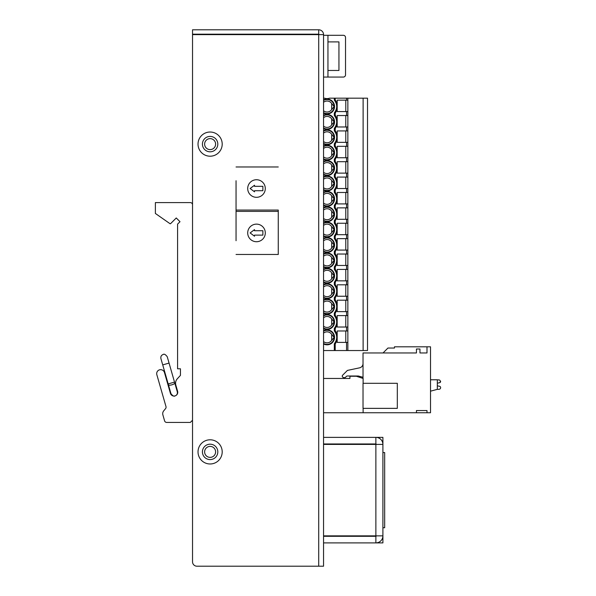<?xml version="1.0" encoding="UTF-8"?>
<svg xmlns="http://www.w3.org/2000/svg" width="596" height="596" viewBox="0 0 596 596"><rect width="100%" height="100%" fill="white"/><g stroke="black" fill="none" stroke-linecap="round" stroke-linejoin="round"><path stroke-width="0.89" d="M256.504 224.133A8.791 8.791 0 0 0 247.705 232.932A8.791 8.791 0 0 0 256.504 241.723A8.791 8.791 0 0 0 265.295 232.932A8.791 8.791 0 0 0 256.504 224.133M236.053 180.737L236.053 240.71M236.053 210.068L278.265 210.068L278.265 254.47L236.053 254.47L278.265 254.47L278.265 211.386L236.053 211.386M250.126 232.932L254.522 236.225L254.522 235.129L262.873 235.129L262.873 230.726L254.522 230.726L254.522 229.631L250.126 232.932M256.504 179.731A8.791 8.791 0 0 0 247.705 188.522A8.791 8.791 0 0 0 256.504 197.313A8.791 8.791 0 0 0 265.295 188.522A8.791 8.791 0 0 0 256.504 179.731M278.265 166.977L236.053 166.977L278.265 166.977M250.126 188.522L254.522 191.823L254.522 190.72L262.873 190.72L262.873 186.325L254.522 186.325L254.522 185.222L250.126 188.522M323.553 378.46L349.934 378.46L349.934 376.262L356.393 376.262L363.12 378.46L363.12 383.295M363.12 408.357L363.12 412.752L323.553 412.752M382.908 452.543L384.666 452.543L384.666 527.728L382.908 527.728M323.553 535.864L382.908 535.864L382.908 542.896L376.314 542.896M376.314 437.375L382.908 437.375L382.908 444.407L323.553 444.407M323.553 542.896L375.867 542.896A7.033 7.033 0 0 0 382.908 535.864L382.908 444.407A7.033 7.033 0 0 0 375.867 437.375L323.553 437.375M376.314 444.407A0.44 0.44 0 0 0 375.867 443.968L375.867 437.375M323.553 443.968L375.867 443.968M323.553 536.303L375.867 536.303A0.44 0.44 0 0 0 376.314 535.864M375.867 536.303L375.867 542.896M323.553 98.169L324.544 98.169A7.472 7.472 0 0 0 329.595 98.169L335.198 98.169L335.198 99.8L334.758 99.964L334.758 98.169M323.553 343.445A7.033 7.033 0 0 0 334.103 337.351A7.033 7.033 0 0 0 323.553 331.257M323.553 328.053A7.033 7.033 0 0 0 334.103 321.959A7.033 7.033 0 0 0 323.553 315.873M323.553 312.669A7.033 7.033 0 0 0 334.103 306.575A7.033 7.033 0 0 0 323.553 300.481M323.553 297.277A7.033 7.033 0 0 0 334.103 291.183A7.033 7.033 0 0 0 323.553 285.089M323.553 281.886A7.033 7.033 0 0 0 334.103 275.799A7.033 7.033 0 0 0 323.553 269.705M323.553 266.501A7.033 7.033 0 0 0 334.103 260.407A7.033 7.033 0 0 0 323.553 254.313M323.553 251.11A7.033 7.033 0 0 0 334.103 245.023A7.033 7.033 0 0 0 323.553 238.929M323.553 235.725A7.033 7.033 0 0 0 334.103 229.631A7.033 7.033 0 0 0 323.553 223.537M323.553 220.334A7.033 7.033 0 0 0 334.103 214.24A7.033 7.033 0 0 0 323.553 208.153M323.553 204.95A7.033 7.033 0 0 0 334.103 198.855A7.033 7.033 0 0 0 323.553 192.761M323.553 189.558A7.033 7.033 0 0 0 334.103 183.464A7.033 7.033 0 0 0 323.553 177.37M323.553 174.166A7.033 7.033 0 0 0 334.103 168.079A7.033 7.033 0 0 0 323.553 161.985M323.553 158.782A7.033 7.033 0 0 0 334.103 152.688A7.033 7.033 0 0 0 323.553 146.594M323.553 143.39A7.033 7.033 0 0 0 334.103 137.304A7.033 7.033 0 0 0 323.553 131.209M323.553 128.006A7.033 7.033 0 0 0 334.103 121.912A7.033 7.033 0 0 0 323.553 115.818M323.553 112.614A7.033 7.033 0 0 0 334.103 106.52A7.033 7.033 0 0 0 323.553 100.433M367.516 350.537L367.516 98.169L367.516 350.537L323.553 350.537M334.319 350.537L334.319 343.75C337.492 339.482 337.492 335.22 334.319 330.951L334.758 330.787L334.758 328.523A10.11 10.11 0 0 0 334.758 315.403L334.758 313.138A10.11 10.11 0 0 0 334.758 300.012L334.758 297.747A10.11 10.11 0 0 0 334.758 284.62L334.758 282.355A10.11 10.11 0 0 0 334.758 269.236L334.758 266.971A10.11 10.11 0 0 0 334.758 253.844L334.758 251.579A10.11 10.11 0 0 0 334.758 238.46L334.758 236.195A10.11 10.11 0 0 0 334.758 223.068L334.758 220.803A10.11 10.11 0 0 0 334.758 207.684L334.758 205.419A10.11 10.11 0 0 0 334.758 192.292L334.758 190.027A10.11 10.11 0 0 0 334.758 176.9L334.758 174.635A10.11 10.11 0 0 0 334.758 161.516L334.758 159.251A10.11 10.11 0 0 0 334.758 146.124L334.758 143.859A10.11 10.11 0 0 0 334.758 130.74L334.758 128.475A10.11 10.11 0 0 0 334.758 115.348L334.758 113.084A10.11 10.11 0 0 0 334.758 99.964L334.319 100.128L334.319 98.169M334.319 330.951L334.319 328.359C337.492 324.097 337.492 319.829 334.319 315.567L335.198 315.239L337.18 318.949L337.18 315.589L347.863 315.589L347.863 342.409L337.18 342.409L337.18 340.368L335.198 344.071L334.758 343.914A10.11 10.11 0 0 0 334.758 330.787L335.198 330.631L337.18 334.334L337.18 330.974L347.863 330.974M334.319 315.567L334.319 312.975C337.492 308.706 337.492 304.444 334.319 300.175L335.198 299.855L337.18 303.558L337.18 300.198L347.863 300.198L347.863 315.589M334.319 300.175L334.319 297.583C337.492 293.321 337.492 289.053 334.319 284.784L335.198 284.463L337.18 288.166L337.18 284.814L347.863 284.814L347.863 300.198M334.319 284.784L334.319 282.191C337.492 277.93 337.492 273.668 334.319 269.399L335.198 269.072L337.18 272.782L337.18 269.422L347.863 269.422L347.863 284.814M334.319 269.399L334.319 266.807C337.492 262.538 337.492 258.277 334.319 254.008L335.198 253.687L337.18 257.39L337.18 254.03L347.863 254.03L347.863 269.422M334.319 254.008L334.319 251.415C337.492 247.154 337.492 242.885 334.319 238.624L335.198 238.296L337.18 242.006L337.18 238.646L347.863 238.646L347.863 254.03M334.319 238.624L334.319 236.031C337.492 231.762 337.492 227.501 334.319 223.232L335.198 222.911L337.18 226.614L337.18 223.254L347.863 223.254L347.863 238.646M334.319 223.232L334.319 220.639C337.492 216.378 337.492 212.109 334.319 207.848L335.198 207.52L337.18 211.23L337.18 207.87L347.863 207.87L347.863 223.254M334.319 207.848L334.319 205.255C337.492 200.986 337.492 196.725 334.319 192.456L335.198 192.135L337.18 195.838L337.18 192.478L347.863 192.478L347.863 207.87M334.319 192.456L334.319 189.863C337.492 185.602 337.492 181.333 334.319 177.064L335.198 176.744L337.18 180.446L337.18 177.087L347.863 177.087L347.863 192.478M334.319 177.064L334.319 174.472C337.492 170.21 337.492 165.949 334.319 161.68L335.198 161.352L337.18 165.062L337.18 161.702L347.863 161.702L347.863 177.087M334.319 161.68L334.319 159.087C337.492 154.818 337.492 150.557 334.319 146.288L335.198 145.968L337.18 149.671L337.18 146.311L347.863 146.311L347.863 161.702M334.319 146.288L334.319 143.696C337.492 139.434 337.492 135.165 334.319 130.904L335.198 130.576L337.18 134.286L337.18 130.926L347.863 130.926L347.863 146.311M334.319 130.904L334.319 128.311C337.492 124.043 337.492 119.781 334.319 115.512L335.198 115.192L337.18 118.895L337.18 115.535L347.863 115.535L347.863 130.926M334.319 115.512L334.319 112.92C337.492 108.658 337.492 104.389 334.319 100.128M334.758 350.537L334.758 343.914L334.319 343.75M346.544 350.537L346.544 342.409M347.863 350.537L347.863 342.409M367.516 98.169L347.863 98.169L347.863 115.535M347.863 111.579L337.18 111.579L337.18 109.537L335.198 113.247L334.319 112.92M346.544 111.579L346.544 115.535M347.863 98.169L335.198 98.169M335.198 99.8L337.18 103.51L337.18 100.15L346.544 100.15L346.544 98.169M346.544 100.15L347.863 100.15M345.784 111.579L345.784 100.15M337.18 103.51L337.18 109.537M337.18 100.15L337.18 107.615M331.681 103.54L331.681 109.508L334.103 106.52L331.681 103.54A5.498 5.498 0 0 0 323.553 102.303M323.553 110.744A5.498 5.498 0 0 0 331.681 109.508M347.863 126.97L337.18 126.97L337.18 124.922L335.198 128.632L334.319 128.311M346.544 126.97L346.544 130.926M345.784 126.97L345.784 115.535M337.18 118.895L337.18 124.922M337.18 115.535L337.18 122.999M331.681 118.932L331.681 124.892L334.103 121.912L331.681 118.932A5.498 5.498 0 0 0 323.553 117.688M323.553 126.136A5.498 5.498 0 0 0 331.681 124.892M347.863 142.355L337.18 142.355L337.18 140.313L335.198 144.023L334.319 143.696M346.544 142.355L346.544 146.311M345.784 142.355L345.784 130.926M337.18 134.286L337.18 140.313M337.18 130.926L337.18 138.391M331.681 134.316L331.681 140.284L334.103 137.304L331.681 134.316A5.498 5.498 0 0 0 323.553 133.079M323.553 141.52A5.498 5.498 0 0 0 331.681 140.284M347.863 157.746L337.18 157.746L337.18 155.705L335.198 159.408L334.319 159.087M346.544 157.746L346.544 161.702M345.784 157.746L345.784 146.311M337.18 149.671L337.18 155.705M337.18 146.311L337.18 153.783M331.681 149.708L331.681 155.668L334.103 152.688L331.681 149.708A5.498 5.498 0 0 0 323.553 148.464M323.553 156.912A5.498 5.498 0 0 0 331.681 155.668M347.863 173.131L337.18 173.131L337.18 171.089L335.198 174.799L334.319 174.472M346.544 173.131L346.544 177.087M345.784 173.131L345.784 161.702M337.18 165.062L337.18 171.089M337.18 161.702L337.18 169.167M331.681 165.092L331.681 171.059L334.103 168.079L331.681 165.092A5.498 5.498 0 0 0 323.553 163.855M323.553 172.296A5.498 5.498 0 0 0 331.681 171.059M347.863 188.522L337.18 188.522L337.18 186.481L335.198 190.191L334.319 189.863M346.544 188.522L346.544 192.478M345.784 188.522L345.784 177.087M337.18 180.446L337.18 186.481M337.18 177.087L337.18 184.559M331.681 180.484L331.681 186.444L334.103 183.464L331.681 180.484A5.498 5.498 0 0 0 323.553 179.24M323.553 187.688A5.498 5.498 0 0 0 331.681 186.444M347.863 203.906L337.18 203.906L337.18 201.865L335.198 205.575L334.319 205.255M346.544 203.906L346.544 207.87M345.784 203.906L345.784 192.478M337.18 195.838L337.18 201.865M337.18 192.478L337.18 199.943M331.681 195.875L331.681 201.835L334.103 198.855L331.681 195.875A5.498 5.498 0 0 0 323.553 194.631M323.553 203.08A5.498 5.498 0 0 0 331.681 201.835M347.863 219.298L337.18 219.298L337.18 217.257L335.198 220.967L334.319 220.639M346.544 219.298L346.544 223.254M345.784 219.298L345.784 207.87M337.18 211.23L337.18 217.257M337.18 207.87L337.18 215.335M331.681 211.26L331.681 217.227L334.103 214.24L331.681 211.26A5.498 5.498 0 0 0 323.553 210.023M323.553 218.464A5.498 5.498 0 0 0 331.681 217.227M347.863 234.69L337.18 234.69L337.18 232.649L335.198 236.351L334.319 236.031M346.544 234.69L346.544 238.646M345.784 234.69L345.784 223.254M337.18 226.614L337.18 232.649M337.18 223.254L337.18 230.719M331.681 226.651L331.681 232.611L334.103 229.631L331.681 226.651A5.498 5.498 0 0 0 323.553 225.407M323.553 233.855A5.498 5.498 0 0 0 331.681 232.611M347.863 250.074L337.18 250.074L337.18 248.033L335.198 251.743L334.319 251.415M346.544 250.074L346.544 254.03M345.784 250.074L345.784 238.646M337.18 242.006L337.18 248.033M337.18 238.646L337.18 246.111M331.681 242.036L331.681 248.003L334.103 245.023L331.681 242.036A5.498 5.498 0 0 0 323.553 240.799M323.553 249.24A5.498 5.498 0 0 0 331.681 248.003M347.863 265.466L337.18 265.466L337.18 263.425L335.198 267.127L334.319 266.807M346.544 265.466L346.544 269.422M345.784 265.466L345.784 254.03M337.18 257.39L337.18 263.425M337.18 254.03L337.18 261.502M331.681 257.427L331.681 263.387L334.103 260.407L331.681 257.427A5.498 5.498 0 0 0 323.553 256.183M323.553 264.631A5.498 5.498 0 0 0 331.681 263.387M347.863 280.85L337.18 280.85L337.18 278.809L335.198 282.519L334.319 282.191M346.544 280.85L346.544 284.814M345.784 280.85L345.784 269.422M337.18 272.782L337.18 278.809M337.18 269.422L337.18 276.887M331.681 272.812L331.681 278.779L334.103 275.799L331.681 272.812A5.498 5.498 0 0 0 323.553 271.575M323.553 280.023A5.498 5.498 0 0 0 331.681 278.779M347.863 296.242L337.18 296.242L337.18 294.2L335.198 297.911L334.319 297.583M346.544 296.242L346.544 300.198M345.784 296.242L345.784 284.814M337.18 288.166L337.18 294.2M337.18 284.814L337.18 292.278M331.681 288.203L331.681 294.171L334.103 291.183L331.681 288.203A5.498 5.498 0 0 0 323.553 286.959M323.553 295.407A5.498 5.498 0 0 0 331.681 294.171M347.863 311.634L337.18 311.634L337.18 309.585L335.198 313.295L334.319 312.975M346.544 311.634L346.544 315.589M345.784 311.634L345.784 300.198M337.18 303.558L337.18 309.585M337.18 300.198L337.18 307.663M331.681 303.595L331.681 309.555L334.103 306.575L331.681 303.595A5.498 5.498 0 0 0 323.553 302.351M323.553 310.799A5.498 5.498 0 0 0 331.681 309.555M347.863 327.018L337.18 327.018L337.18 324.976L335.198 328.687L334.319 328.359M346.544 327.018L346.544 330.974M345.784 327.018L345.784 315.589M337.18 318.949L337.18 324.976M337.18 315.589L337.18 323.054M331.681 318.979L331.681 324.947L334.103 321.959L331.681 318.979A5.498 5.498 0 0 0 323.553 317.743M323.553 326.183A5.498 5.498 0 0 0 331.681 324.947M345.784 342.409L345.784 330.974M337.18 334.334L337.18 340.368M337.18 330.974L337.18 338.439M331.681 334.371L331.681 340.331L334.103 337.351L331.681 334.371A5.498 5.498 0 0 0 323.553 333.127M323.553 341.575A5.498 5.498 0 0 0 331.681 340.331M363.024 378.281A1.319 1.319 0 0 0 362.048 377.007L358.315 376.009L347.349 376.009A1.319 1.319 0 0 0 346.418 376.396L345.784 377.037A2.198 2.198 0 0 1 343.125 377.38L342.901 377.261A1.304 1.304 0 0 1 342.633 375.204L347.423 370.414L359.574 367.836A4.351 4.351 0 0 0 363.024 363.575M363.12 412.752L416.44 412.752L416.44 410.555L426.997 410.555L426.997 412.752L430.513 412.752L430.513 346.805L426.997 346.805L426.997 352.959L419.957 352.959L419.957 349.003L416.44 349.003L416.44 352.959L363.024 352.959L363.024 378.43M363.024 383.295L363.024 408.357L397.316 408.357L397.316 383.295L363.024 383.295M394.463 346.805L426.997 346.805L394.463 346.805L394.463 348.034L387.951 348.034L383.027 352.959M430.513 379.779L437.33 379.779L437.33 389.352L430.513 391.177M437.33 379.89L439.088 379.89A1.542 1.542 0 0 1 439.565 382.721A1.319 1.319 0 0 0 440.623 381.425A1.319 1.319 0 0 1 439.565 382.721L437.33 383.191M437.33 389.344L438.865 389.344A1.758 1.758 0 0 0 440.623 387.586A1.319 1.319 0 0 0 439.565 386.29L437.33 385.821M347.349 376.009A1.319 1.319 0 0 0 346.418 376.396L345.784 377.037A2.198 2.198 0 0 1 343.125 377.38M362.048 377.007L358.315 376.009M210.112 446.389A5.498 5.498 0 0 0 204.622 451.887A5.498 5.498 0 0 0 210.112 457.378A5.498 5.498 0 0 0 215.61 451.887A5.498 5.498 0 0 0 210.112 446.389M210.112 138.622A5.498 5.498 0 0 0 204.622 144.113A5.498 5.498 0 0 0 210.112 149.611A5.498 5.498 0 0 0 215.61 144.113A5.498 5.498 0 0 0 210.112 138.622M271.888 34.635L271.888 34.195M252.101 34.635L252.101 34.195M210.112 132.021A12.091 12.091 0 0 0 198.021 144.113A12.091 12.091 0 0 0 210.112 156.204A12.091 12.091 0 0 0 222.204 144.113A12.091 12.091 0 0 0 210.112 132.021M210.112 136.417A7.696 7.696 0 0 0 202.424 144.113A7.696 7.696 0 0 0 210.112 151.809A7.696 7.696 0 0 0 217.808 144.113A7.696 7.696 0 0 0 210.112 136.417M210.112 439.796A12.091 12.091 0 0 0 198.021 451.887A12.091 12.091 0 0 0 210.112 463.979A12.091 12.091 0 0 0 222.204 451.887A12.091 12.091 0 0 0 210.112 439.796M210.112 444.191A7.696 7.696 0 0 0 202.424 451.887A7.696 7.696 0 0 0 210.112 459.583A7.696 7.696 0 0 0 217.808 451.887A7.696 7.696 0 0 0 210.112 444.191M318.711 29.8L192.53 29.8L192.53 34.195L318.711 34.195L318.711 29.8A4.835 4.835 0 0 1 323.553 34.635L323.553 566.2L197.365 566.2M318.711 34.195A0.44 0.44 0 0 1 319.151 34.635M196.926 566.2A4.396 4.396 0 0 1 192.53 561.804L192.53 34.635L323.553 34.635M323.553 77.063L343.333 77.063A2.198 2.198 0 0 0 345.531 74.865L345.531 37.496L345.531 74.865M338.938 41.891L338.938 70.47L338.938 41.891L327.949 41.891M327.949 77.063L327.949 35.298L343.333 35.298A2.198 2.198 0 0 1 345.531 37.496M323.553 35.298L327.949 35.298M327.949 70.47L338.938 70.47M168.176 383.921L168.422 384.778A3.3 0.991 164 0 0 171.864 384.822A3.3 0.991 164 0 0 174.762 382.96L169.063 363.083L162.723 364.901L168.176 383.921L174.516 382.103L177.303 391.825C177.645 393.844 176.893 395.208 175.045 395.9C174.069 396.675 172.713 395.923 170.963 393.643L170.486 391.967L170.21 392.608M166.783 379.056L166.209 378.661M192.53 420.232L190.333 422.43L166.694 422.43A2.198 2.198 0 0 1 164.585 420.836L162.879 414.883A4.396 4.396 0 0 1 163.684 410.905L165.584 408.573A2.198 2.198 0 0 0 165.986 406.584L156.845 374.713A3.956 3.956 0 0 1 160.101 369.706A3.956 3.956 0 0 1 164.459 372.53L170.419 393.338A3.74 3.74 0 0 0 175.045 395.9A3.74 3.74 0 0 0 177.608 391.281L175.827 385.076A6.593 6.593 0 0 1 177.303 378.803L180.439 375.383L180.439 368.79L177.578 368.79L177.578 224.126L179.999 221.705L176.267 217.972L170.583 223.656A0.44 0.44 0 0 1 170.024 223.701L155.377 213.45L155.377 202.588L190.333 202.588A2.198 2.198 0 0 1 192.53 204.793M375.867 444.407L375.867 535.864M323.553 330.758A7.472 7.472 0 0 1 334.542 337.351A7.472 7.472 0 0 1 323.553 343.944M323.553 315.366A7.472 7.472 0 0 1 334.542 321.959A7.472 7.472 0 0 1 323.553 328.56M323.553 299.982A7.472 7.472 0 0 1 334.542 306.575A7.472 7.472 0 0 1 323.553 313.168M323.553 284.59A7.472 7.472 0 0 1 334.542 291.183A7.472 7.472 0 0 1 323.553 297.776M323.553 269.198A7.472 7.472 0 0 1 334.542 275.799A7.472 7.472 0 0 1 323.553 282.392M323.553 253.814A7.472 7.472 0 0 1 334.542 260.407A7.472 7.472 0 0 1 323.553 267.001M323.553 238.422A7.472 7.472 0 0 1 334.542 245.023A7.472 7.472 0 0 1 323.553 251.616M323.553 223.038A7.472 7.472 0 0 1 334.542 229.631A7.472 7.472 0 0 1 323.553 236.225M323.553 207.646A7.472 7.472 0 0 1 334.542 214.24A7.472 7.472 0 0 1 323.553 220.84M323.553 192.262A7.472 7.472 0 0 1 334.542 198.855A7.472 7.472 0 0 1 323.553 205.449M323.553 176.87A7.472 7.472 0 0 1 334.542 183.464A7.472 7.472 0 0 1 323.553 190.057M323.553 161.479A7.472 7.472 0 0 1 334.542 168.079A7.472 7.472 0 0 1 323.553 174.673M323.553 146.094A7.472 7.472 0 0 1 334.542 152.688A7.472 7.472 0 0 1 323.553 159.281M323.553 130.703A7.472 7.472 0 0 1 334.542 137.304A7.472 7.472 0 0 1 323.553 143.897M323.553 115.319A7.472 7.472 0 0 1 334.542 121.912A7.472 7.472 0 0 1 323.553 128.505M323.553 99.927A7.472 7.472 0 0 1 334.542 106.52A7.472 7.472 0 0 1 323.553 113.121M335.198 344.071L335.198 350.537M363.12 350.537L363.12 98.169M335.198 113.247L335.198 115.192M335.198 128.632L335.198 130.576M335.198 144.023L335.198 145.968M335.198 159.408L335.198 161.352M335.198 174.799L335.198 176.744M335.198 190.191L335.198 192.135M335.198 205.575L335.198 207.52M335.198 220.967L335.198 222.911M335.198 236.351L335.198 238.296M335.198 251.743L335.198 253.687M335.198 267.127L335.198 269.072M335.198 282.519L335.198 284.463M335.198 297.911L335.198 299.855M335.198 313.295L335.198 315.239M335.198 328.687L335.198 330.631M318.711 34.635L318.711 566.2M416.44 412.752L426.997 412.752M162.723 364.901L160.905 358.561C160.57 356.535 161.322 355.179 163.17 354.486C161.322 355.179 160.57 356.535 160.905 358.561L162.723 364.901L160.905 358.561M168.422 384.778L170.963 393.643M163.17 354.486C164.138 353.711 165.502 354.464 167.245 356.743L169.063 363.083"/></g></svg>
